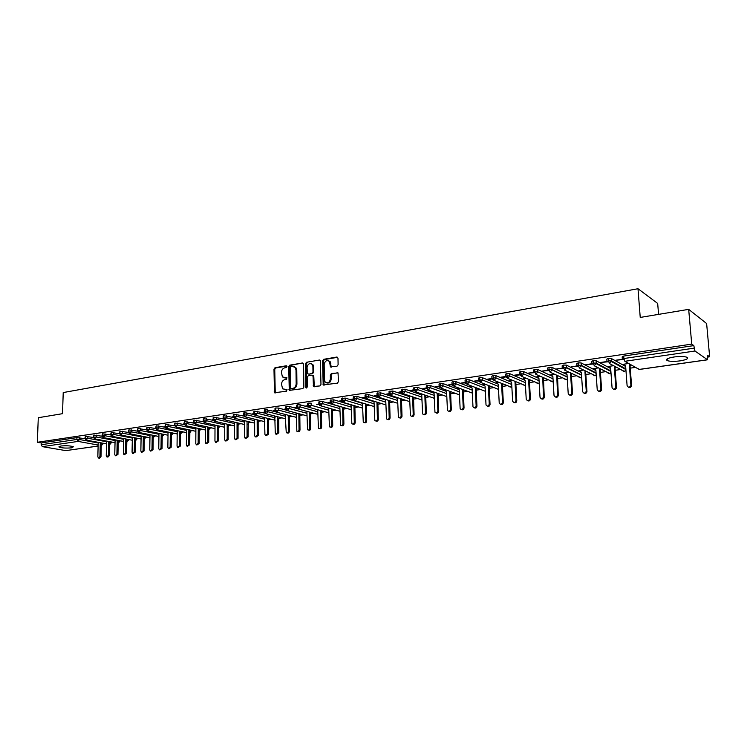 <?xml version="1.0" encoding="UTF-8"?>
<svg xmlns="http://www.w3.org/2000/svg" width="747" height="747" viewBox="0 0 747 747"><rect width="100%" height="100%" fill="white"/><g stroke="black" fill="none" stroke-linecap="round" stroke-linejoin="round"><path stroke-width="1.12" d="M286.997 366.534L286.241 365.778L275.017 367.711L273.981 369.149L274.466 392.754L286.474 391.204L286.997 389.598L282.571 388.842L281.535 384.21C281.722 381.717 282.842 380.176 284.906 379.588L286.372 379.345L286.895 377.758L282.422 376.964L281.442 372.426C281.619 369.942 282.74 368.392 284.794 367.795L286.26 367.552L286.997 366.534M680.059 360.876C674.326 361.595 670.078 361.511 667.314 360.633C665.25 359.344 667.491 358.13 674.037 356.982C679.789 356.254 684.065 356.338 686.857 357.215C688.921 358.532 686.652 359.746 680.059 360.876M71.544 447.836C66.091 448.321 61.908 448.06 59.022 447.061L60.88 445.996C66.362 445.511 70.545 445.772 73.43 446.762L71.544 447.836M337 366.217L338.111 364.723L337.98 358.14L336.832 357.038L323.638 359.316L322.545 360.801L323.199 384.929L337.327 383.174L338.438 381.68L338.046 372.94L331.435 373.491L330.333 374.975L330.407 378.925C329.558 382.66 327.793 383.678 325.122 381.969L324.422 379.887L324.161 364.508C325.066 360.708 326.85 359.718 329.52 361.548L330.407 366.796L337 366.217M37.35 442.28L691.731 344.115L688.678 309.361L640.235 317.428L637.994 288.734L63.224 392.558L62.524 413.679L38.284 417.713L37.35 442.28L41.225 442.943L41.16 444.745L76.866 439.46L76.922 437.621L41.225 442.943M303.571 364.06L302.47 362.967L289.78 365.162L288.725 366.618L289.266 390.382L302.796 388.627L303.861 387.161L303.571 364.06M306.541 362.267L319.483 360.035L320.37 360.39L320.977 384.453L319.893 385.928L313.46 386.498L313.04 376.245L311.929 375.134L308.259 375.741L307.176 377.207L307.306 387.011L305.981 387.824L305.775 387.254L305.476 363.733L306.541 362.267L319.483 360.035M658.574 314.375L657.677 303.431L637.994 288.734M330.622 366.207L330.632 367.01M98.118 446.08L65.801 450.618L42.374 446.65L41.16 444.745M691.731 344.115L693.832 345.6L694.962 351.015L707.502 359.746L707.717 355.432L709.65 356.805L707.867 357.057M688.678 309.361L706.625 323.535L709.65 356.805M635.566 367.384L630.235 368.14M625.715 368.785L624.753 368.925M620.449 369.541L615.22 370.288M610.85 370.914L610.075 371.026M605.546 371.67L600.411 372.408M590.868 373.771L585.825 374.49M576.395 375.834L571.436 376.544M562.127 377.87L557.262 378.57M548.065 379.878L543.284 380.568M534.198 381.857L529.492 382.529M520.519 383.818L515.897 384.472M507.036 385.741L502.488 386.386M493.73 387.637L489.266 388.281M480.61 389.514L476.222 390.139M467.669 391.363L463.355 391.979M454.895 393.193L450.656 393.79M442.299 394.986L438.125 395.583M429.861 396.76L425.762 397.348M417.592 398.515L413.567 399.094M405.49 400.243L401.522 400.812M393.538 401.951L389.635 402.512M381.736 403.641L377.907 404.183M370.092 405.304L366.319 405.845M358.597 406.947L354.89 407.47M347.243 408.562L343.592 409.085M336.038 410.168L332.443 410.682M324.973 411.746L321.434 412.251M314.039 413.306L310.565 413.801M303.245 414.846L299.818 415.341M292.581 416.378L289.21 416.854M282.049 417.881L278.734 418.348M271.637 419.366L268.49 419.814M261.366 420.832L258.369 421.261M251.207 422.279L248.359 422.69M241.169 423.717L238.47 424.1M231.253 425.136L228.703 425.501M221.448 426.537L219.039 426.882M211.765 427.919L209.496 428.246M202.185 429.282L200.056 429.59M192.717 430.636L190.728 430.926M183.351 431.971L181.502 432.242M174.098 433.297L172.389 433.54M164.956 434.605L163.369 434.829M155.908 435.893L154.452 436.108M146.972 437.172L145.637 437.359M138.13 438.433L136.916 438.61M129.39 439.684L128.297 439.843M120.743 440.917L119.763 441.057M112.199 442.14L111.331 442.261M103.74 443.344L102.983 443.457M693.832 345.6L623.689 356.067L623.876 358.532L694.056 348.149M694.962 351.015L624.837 361.296L623.876 358.532L622.344 359.326L622.167 356.87L623.689 356.067M76.922 437.621L84.878 438.666M608.301 358.355L608.469 360.81L606.994 361.595L606.825 359.148L608.301 358.355L611.261 358.448L625.659 366.478M628.713 363.49L623.138 364.303L624.09 364.639M623.932 359.018L615.827 360.213L624.016 359.494M593.127 360.624L593.295 363.051L591.876 363.826L591.708 361.399L593.127 360.624L596.087 360.717L610.673 368.523M613.427 365.713L608.207 366.469L609.141 366.805M608.525 361.296L600.709 362.444L608.609 361.763M578.187 362.846L578.346 365.264L576.973 366.03L576.815 363.621L578.187 362.846L581.147 362.949L595.91 370.559M598.356 367.897L593.482 368.607L594.407 368.934M593.351 363.537L585.825 364.648L593.426 364.004M563.462 365.05L563.611 367.44L562.295 368.196L562.146 365.806L563.462 365.05L566.422 365.143L581.353 372.566M579.177 373.752L578.477 373.696M583.51 370.054L578.981 370.717L579.887 371.044M578.393 365.741L571.147 366.814L578.477 366.207M548.952 367.216L549.092 369.597L547.822 370.335L547.682 367.954L548.952 367.216L551.93 367.319L567.01 374.555M568.878 372.183L564.676 372.79L565.572 373.117M563.658 367.916L556.683 368.953L563.742 368.383M534.647 369.345L534.787 371.707L533.563 372.436L533.433 370.073L534.647 369.345L537.607 369.448L552.873 376.516M554.451 374.275L550.576 374.835L551.463 375.162M549.138 370.064L542.425 371.054L549.222 370.521M519.473 374.135L519.37 372.165L520.556 371.446L523.507 371.558L538.923 378.458M540.24 376.339L536.673 376.862L537.541 377.179M534.833 372.174L528.372 373.136L534.908 372.632M505.607 376.18L505.504 374.219L506.653 373.519L509.594 373.621L525.178 380.372M526.224 378.374L522.965 378.85L523.824 379.168M519.398 374.452L514.515 375.181L515.309 375.526L520.808 374.714M491.928 378.197L491.834 376.245L492.955 375.564L495.877 375.666L511.602 382.268L512.638 401.204C514.001 403.1 515.122 402.866 515.99 400.504L514.991 381.801L515.775 382.128L516.775 400.812C516.457 402.568 515.551 403.137 514.039 402.53M512.414 380.382L509.445 380.811L510.294 381.129M505.542 376.507L500.854 377.198L501.657 377.534L506.905 376.759M478.444 380.186L478.36 378.243L479.453 377.58L482.357 377.683L498.118 384.089M498.791 382.361L496.111 382.744L496.942 383.071M491.881 378.524L487.38 379.187L488.202 379.523L493.197 378.785M465.157 382.147L465.064 380.223L466.128 379.569L469.032 379.663L484.84 385.91M485.354 384.313L482.964 384.658L483.767 384.966M478.407 380.512L474.093 381.147L478.556 380.942M452.038 384.089L451.963 382.165L452.99 381.521L455.885 381.624L471.749 387.712M472.104 386.236L469.984 386.544L470.778 386.843M465.12 382.473L460.992 383.08L465.26 382.903M439.105 385.994L439.031 384.079L440.039 383.454L442.915 383.556L458.845 389.495M459.041 388.132L457.192 388.403L457.948 388.683M452.019 384.406L448.069 384.994L452.15 384.836M426.35 387.88L426.285 385.975L427.256 385.359L430.123 385.461L446.127 391.26M446.155 389.999L444.558 390.233L445.287 390.494M439.096 386.32L435.324 386.871L439.217 386.75M413.763 389.738L413.698 387.842L414.65 387.245L417.508 387.338L433.587 393.015M433.437 391.848L432.102 392.044L432.793 392.287M427.256 385.359L427.34 387.609L422.746 388.729L426.453 388.627M401.344 391.568L401.288 389.682L405.051 389.187L421.215 394.743M420.897 393.669L419.805 393.828L420.477 394.061M414.65 387.245L414.734 389.476L410.336 390.569L413.866 390.485M389.094 393.38L389.047 391.493L392.773 391.017L409.011 396.461M408.525 395.462L407.666 395.593L408.32 395.807M402.222 389.103L402.288 391.316L398.095 392.371L401.456 392.315M377.011 395.163L376.955 393.286L380.653 392.819L396.974 398.151M395.686 397.329L396.321 397.535M389.103 393.706L386.012 394.164L389.196 394.117M365.078 396.928L365.031 395.06L368.691 394.603L385.088 399.832M383.865 399.047L384.472 399.243M377.842 392.735L377.898 394.92L374.088 395.919L377.114 395.901M353.303 398.665L353.266 396.806L356.898 396.358L373.369 401.484M365.087 397.245L362.314 397.656L365.18 397.665M341.687 400.383L341.65 398.524L345.245 398.095L361.8 403.128M353.312 398.991L350.698 399.374L353.406 399.402M330.211 402.073L330.183 400.233L333.75 399.804L350.38 404.753M341.696 400.709L339.231 401.074L341.781 401.111M318.885 403.744L318.857 401.905L322.396 401.494L339.101 406.349M330.221 402.4L327.914 402.745L330.314 402.801M307.708 405.397L307.689 403.567L308.446 403.081L311.191 403.165L311.219 405.276L328.736 410.206M318.904 404.071L316.728 404.388L318.988 404.472M296.671 407.031L296.652 405.201L297.399 404.734L300.126 404.809L308.52 407.143M307.717 405.724L305.691 406.023L307.811 406.125M285.774 408.637L285.756 406.826L286.484 406.359L289.201 406.443L297.362 408.656M296.68 407.358L294.794 407.629L296.764 407.75M275.008 410.234L274.999 408.422L275.708 407.974L278.416 408.049L286.353 410.159M285.784 408.964L284.037 409.225L285.868 409.356M264.382 411.802L264.373 409.991L265.064 409.561L275.503 411.653M275.017 410.551L273.402 410.794L275.101 410.943M253.877 413.352L253.877 411.55L254.559 411.121L264.802 413.138M264.391 412.12L262.907 412.344L264.475 412.512M243.513 414.884L243.513 413.091L244.176 412.671L254.241 414.604M253.887 413.679L252.533 413.875L253.98 414.062M233.269 416.396L233.269 414.613L233.923 414.202L243.821 416.06M243.522 415.211L242.289 415.388L243.606 415.593M223.148 417.89L223.157 416.116L223.792 415.715L233.54 417.498M233.279 416.723L232.168 416.882L233.363 417.106M213.156 419.366L213.166 417.592L213.782 417.209L223.381 418.927M223.157 418.217L222.176 418.357L223.241 418.6M203.277 420.832L203.287 419.058L203.894 418.684L213.353 420.337M213.231 420.038L212.288 419.823L213.166 419.693M193.52 422.27L193.529 420.514L194.127 420.141L203.445 421.738M203.343 421.448L202.53 421.261L203.287 421.149M183.874 423.698L184.472 421.579L193.669 423.119M193.576 422.839L192.885 422.69L193.529 422.587M174.34 425.108L174.929 422.998L183.995 424.492M183.921 424.221L183.351 424.091L183.883 424.016M164.919 426.5L165.507 424.408L174.453 425.846M155.609 427.872L156.188 425.799L165.012 427.191M146.412 429.236L146.982 427.172L155.693 428.517M137.317 430.58L137.878 428.526L146.477 429.833M128.325 431.906L128.876 429.87L137.373 431.14M119.436 433.223L119.978 431.196L128.363 432.429M110.649 434.521L111.182 432.513L119.473 433.699M101.956 435.809L102.479 433.811L110.668 434.959M93.366 437.079L93.879 435.09L101.975 436.211M84.869 438.33L85.382 436.36L93.375 437.443M109.921 444.409L111.322 442.672L110.911 441.897M85.382 436.36L85.326 438.209L86.54 440.179L106.541 443.839L86.475 440.179M515.309 375.526L515.281 375.059M543.19 371.408L543.162 370.942M557.43 369.307L557.402 368.841M571.885 367.179L571.857 366.712M586.544 365.022L586.507 364.545M601.419 362.827L601.382 362.342M616.518 360.596L616.48 360.119M118.213 443.223L119.753 441.468L119.352 440.655M93.879 435.09L93.833 436.948L95.046 438.928L115.038 442.644L94.981 438.937M102.479 433.811L102.432 435.678L103.646 437.667L123.619 441.44M135.515 440.786L136.906 439.012L136.524 438.125M111.182 432.513L111.135 434.39L112.349 436.397L132.303 440.226M119.978 431.196L119.931 433.092L121.145 435.109L141.08 438.993L121.089 435.109M128.876 429.87L128.839 431.775L130.043 433.802L149.951 437.751L129.997 433.811M137.878 428.526L137.84 430.44L139.045 432.485L158.934 436.491L138.998 432.485M146.982 427.172L146.944 429.095L148.149 431.15L168.01 435.221L148.111 431.15M156.188 425.799L156.16 427.732L157.365 429.796L177.188 433.932M165.507 424.408L165.479 426.35L166.684 428.433L186.479 432.625M174.929 422.998L174.91 424.95L176.115 427.051L195.882 431.318L176.087 427.051L177.506 425.015L195.901 429.03M184.472 421.579L184.453 423.54L185.648 425.65L205.388 429.983L185.639 425.65L187.058 423.605L205.397 427.686M194.127 420.141L194.108 422.111L195.303 424.24L215.005 428.638L195.303 424.24L196.732 422.176L215.015 426.313M203.894 418.684L203.884 420.664L205.08 422.802L224.735 427.284M213.782 417.209L213.773 419.207L214.968 421.355L234.586 425.902M223.792 415.715L223.783 417.722L224.968 419.889L244.549 424.52M233.923 414.202L233.914 416.219L235.1 418.404L254.634 423.11M244.176 412.671L244.176 414.706L245.352 416.901L264.84 421.691M254.559 411.121L254.559 413.166L255.735 415.379L275.176 420.253M265.064 409.561L265.073 411.616L266.249 413.838L285.634 418.796M275.708 407.974L275.718 410.038L276.894 412.279L296.223 417.321M286.484 406.359L286.503 408.441L287.67 410.701L306.942 415.836M297.399 404.734L297.418 406.826L298.585 409.104L317.792 414.333M308.446 403.081L308.474 405.191L309.632 407.479L328.783 412.811M319.641 401.419L319.679 403.539L320.827 405.845L339.904 411.27M330.977 399.729L331.024 401.858L332.163 404.183L351.174 409.711M342.471 398.011L342.509 400.159L343.648 402.502L362.594 408.133M354.106 396.274L354.153 398.431L355.292 400.794L374.154 406.536M365.899 394.519L365.946 396.685L367.076 399.066L385.863 404.921M380.653 392.819L380.718 395.004L377.898 394.92L379.028 397.311L397.721 403.296M389.953 390.933L390.018 393.127L391.129 395.536L409.748 401.643M405.051 389.187L405.126 391.4L402.288 391.316L403.399 393.744L421.924 399.972M417.508 387.338L417.582 389.56L414.734 389.476L415.836 391.923L434.259 398.282M430.123 385.461L430.207 387.702L427.34 387.609L428.442 390.074L446.771 396.573M440.039 383.454L441.216 388.197L459.442 394.846M452.99 381.521L454.176 386.302L472.291 393.09M466.128 379.569L467.305 384.378L485.298 391.269M479.453 377.58L480.62 382.427L498.51 389.346M492.955 375.564L494.131 380.447L511.844 387.376M506.653 373.519L507.829 378.44L525.244 385.48M520.556 371.446L521.723 376.404L538.83 383.566M535.814 374.34L537.756 371.866L537.607 369.448L537.747 371.819L534.787 371.707L535.814 374.34L552.603 381.614M550.119 372.239L552.052 369.69L549.092 369.597L550.119 372.239L566.581 379.644M564.62 370.12L566.571 367.543L563.611 367.44L564.62 370.12L580.746 377.637M579.345 367.963L581.306 365.358L578.346 365.264L579.345 367.963L595.126 375.61M594.285 365.769L596.255 363.145L593.295 363.051L594.285 365.769L609.701 373.547M609.449 363.546L611.429 360.894L608.469 360.81L609.449 363.546L624.492 371.455M284.028 377.823L284.887 377.814M286.951 377.833L285.653 378.047M284.177 389.663L284.99 389.654M287.053 389.673L285.765 389.878M286.857 366.049L275.792 367.954L274.747 369.392L275.251 392.978M302.47 362.967L290.546 365.414L289.491 366.861L290.069 390.634M290.975 366.74L290.238 367.757L290.443 387.889L291.199 388.664L292.759 388.412C294.85 387.833 295.98 386.283 296.167 383.762L296.008 369.961L295.13 367.421L292.525 366.469L290.975 366.74M294.234 366.712L295.887 367.664L296.764 370.204L296.923 383.995C296.746 386.507 295.607 388.057 293.524 388.645L291.965 388.888M312.694 375.377L313.796 376.488L314.291 386.806M307.297 362.519L306.223 363.985L306.7 387.992M312.9 366.488L312.227 364.443C309.613 362.781 307.885 363.798 307.045 367.477L307.39 373.621L308.987 374.182L311.901 373.332L312.974 371.857L312.9 366.488L313.656 366.73L312.974 364.695L311.452 363.789M313.656 366.73L313.731 372.099L312.648 373.575L308.987 374.182M328.671 360.792L330.258 361.8L331.266 367.179M326.71 382.903C329.203 383.482 330.688 382.231 331.154 379.159L330.407 378.925M337.915 372.79L332.182 373.733L331.08 375.218L331.154 379.159M337.644 357.29L324.375 359.578L323.292 361.053L324.039 385.265M98.221 442.336L97.838 456.79L98.455 458.023L99.93 456.51L100.994 456.697L99.519 458.2L98.8 458.079M99.93 456.51L100.294 442.71M100.994 456.697L101.349 442.906M106.616 441.103L106.251 455.661L106.868 456.893L108.371 455.381L109.426 455.558L107.932 457.071L107.232 456.959M108.371 455.381L108.707 441.486M109.426 455.558L109.762 441.682M115.103 439.852L114.758 454.512L115.374 455.754L116.896 454.232L117.961 454.409L115.757 455.819M116.896 454.232L117.223 440.254M117.961 454.409L118.278 440.45M123.685 438.582L123.358 453.354L123.974 454.596L125.524 453.065L126.579 453.252L124.375 454.662M125.524 453.065L125.823 439.003M126.579 453.252L126.878 439.199M132.359 437.312L132.06 452.187L132.677 453.429L134.245 451.898L135.3 452.084L133.087 453.504M134.245 451.898L134.525 437.733M135.3 452.084L135.571 437.938M141.127 436.015L140.856 451.001L141.472 452.243L143.069 450.702L144.115 450.899L141.902 452.318M143.069 450.702L143.321 436.453M144.115 450.899L144.367 436.659M150.007 434.707L149.755 449.806L150.362 451.048L151.986 449.507L153.032 449.703L150.819 451.132M151.986 449.507L152.22 435.156M153.032 449.703L153.266 435.361M158.971 433.381L158.747 448.592L159.363 449.834L161.016 448.293L162.052 448.489L159.83 449.927M161.016 448.293L161.221 433.839M162.052 448.489L162.258 434.054M168.047 432.037L167.851 447.369L168.458 448.611L170.139 447.061L171.175 447.257L168.953 448.704M170.139 447.061L170.325 432.513M171.175 447.257L171.352 432.728M177.226 430.674L177.048 446.127L177.655 447.369L179.373 445.819L180.4 446.024L178.178 447.472M179.373 445.819L179.532 431.168M180.4 446.024L180.559 431.383M186.517 429.301L186.358 444.876L186.965 446.118L188.711 444.558L189.729 444.764L187.506 446.22M188.711 444.558L188.842 429.805M189.729 444.764L189.869 430.02M195.901 427.91L195.779 443.606L196.377 444.848L198.151 443.288L199.169 443.494L196.947 444.96M198.151 443.288L198.263 428.423M199.169 443.494L199.281 428.647M205.406 426.5L205.313 442.327L205.901 443.559L207.713 442.009L208.721 442.215L206.499 443.69M207.713 442.009L207.797 427.032M208.721 442.215L208.805 427.256M215.015 425.08L214.949 441.029L215.538 442.261L217.377 440.702L218.385 440.917L216.172 442.392M217.377 440.702L217.433 425.622M218.385 440.917L218.441 425.846M224.744 423.67L224.707 439.712L225.286 440.945L227.163 439.385L228.162 439.6L225.949 441.085M227.163 439.385L227.191 424.193M228.162 439.6L228.19 424.427M234.586 422.251L234.577 438.386L235.146 439.609L237.06 438.05L238.06 438.274L235.847 439.759M237.06 438.05L237.06 422.746M238.06 438.274L238.06 422.979M244.54 420.813L244.568 437.042L245.128 438.256L247.08 436.706L248.069 436.93L245.866 438.424M247.08 436.706L247.052 421.28M248.069 436.93L248.359 421.597M254.624 419.366L254.671 435.678L255.222 436.892L257.22 435.342L258.21 435.566L256.006 437.07M257.22 435.342L257.164 419.805M258.21 435.566L258.145 420.047M264.531 417.582L264.905 434.306L265.446 435.501L267.482 433.96L268.462 434.184L266.268 435.697M267.482 433.96L267.398 418.301M268.462 434.184L268.369 418.544M274.784 416.023L275.26 432.915L275.792 434.1L277.875 432.56L278.846 432.793L276.661 434.306M277.875 432.56L277.753 416.779M278.846 432.793L278.734 418.712M285.158 414.436L286.26 432.681C287.399 433.167 288.109 432.662 288.389 431.14L289.36 431.374C289.08 432.887 288.37 433.4 287.221 432.905L287.175 432.896M288.389 431.14L288.239 415.239M289.36 431.374L289.201 415.491M295.653 412.83L296.176 413.371L296.858 431.234C298.025 431.757 298.744 431.252 299.033 429.712L299.995 429.945C299.706 431.486 298.987 431.99 297.82 431.477M299.033 429.712L298.847 413.679M299.995 429.945L299.808 413.931M306.27 411.195L306.886 411.821L307.587 429.768C308.772 430.337 309.51 429.833 309.818 428.264L310.761 428.498C310.481 430.048 309.744 430.561 308.567 430.039M309.818 428.264L309.594 412.101M310.761 428.498L310.537 412.353M317.017 409.533L317.727 410.262L318.446 428.292C319.651 428.89 320.416 428.395 320.724 426.789L321.668 427.032C321.387 428.591 320.65 429.105 319.455 428.582M320.724 426.789L320.472 410.495M321.668 427.032L321.415 410.757M327.886 407.853L328.708 408.674L329.436 426.789C330.669 427.433 331.453 426.939 331.78 425.304L332.714 425.547C332.434 427.116 331.677 427.629 330.473 427.116M331.78 425.304L331.481 408.87M332.714 425.547L332.415 409.141M338.886 406.135L339.829 407.068L340.576 425.258C341.827 425.958 342.621 425.473 342.966 423.801L343.9 424.044C343.611 425.622 342.854 426.145 341.631 425.622M342.966 423.801L342.64 407.227M343.9 424.044L343.564 407.498M350.016 404.388L351.081 405.444L351.846 423.708C353.116 424.464 353.938 423.979 354.302 422.27L355.227 422.522C354.937 424.109 354.171 424.632 352.929 424.109M354.302 422.27L353.929 405.556M355.227 422.522L354.853 405.826M361.268 402.614L362.482 403.8L363.266 422.139C364.555 422.942 365.395 422.475 365.787 420.729L366.693 420.981C366.403 422.578 365.638 423.11 364.368 422.578M365.787 420.729L365.367 403.866M366.693 420.981L366.282 404.136M372.66 400.803L374.032 402.138L374.826 420.542C376.143 421.411 377.002 420.953 377.412 419.16L378.309 419.422C378.029 421.019 377.244 421.56 375.965 421.028M377.412 419.16L376.955 402.147M378.309 419.422L377.861 402.428M384.219 398.991L385.732 400.448L386.544 418.927C387.87 419.851 388.757 419.403 389.187 417.573L390.083 417.844C389.794 419.45 389 419.991 387.702 419.459M389.187 417.573L388.692 400.401M390.083 417.844L389.589 400.691M396.041 397.273L397.581 398.739L398.403 417.274C399.757 418.283 400.663 417.844 401.12 415.967L402.007 416.238C401.718 417.862 400.915 418.404 399.598 417.872M401.12 415.967L400.579 398.637M402.007 416.238L401.466 398.926M408.03 395.536L409.589 397.002L410.43 415.603C411.793 416.686 412.727 416.266 413.212 414.342L414.09 414.613C413.791 416.247 412.979 416.798 411.644 416.256M413.212 414.342L412.624 396.844M414.09 414.613L413.502 397.143M420.169 393.772L421.756 395.247L422.606 413.903C423.988 415.071 424.94 414.66 425.463 412.689L426.322 412.97C426.033 414.613 425.211 415.164 423.857 414.622M425.463 412.689L424.828 395.023M426.322 412.97L425.697 395.322M432.466 391.988L434.082 393.473L434.95 412.176C436.341 413.427 437.322 413.044 437.882 411.018L438.732 411.298C438.433 412.96 437.602 413.521 436.229 412.97M437.882 411.018L437.2 393.183M438.732 411.298L438.05 393.482M444.932 390.177L446.575 391.671L447.453 410.42C448.854 411.765 449.862 411.401 450.46 409.328L451.3 409.608C451.001 411.289 450.161 411.84 448.76 411.289M450.46 409.328L449.722 391.307M451.3 409.608L450.562 391.605M457.566 388.347L459.237 389.841L460.133 408.637C461.543 410.084 462.561 409.739 463.215 407.61L464.036 407.899C463.747 409.589 462.888 410.15 461.469 409.589M463.215 407.61L462.43 389.402M464.036 407.899L463.252 389.71M470.377 386.488L472.067 387.992L472.982 406.826C474.392 408.376 475.437 408.058 476.138 405.873L476.95 406.163C476.651 407.862 475.783 408.432 474.345 407.862M476.138 405.873L475.297 387.525M476.95 406.163L476.119 387.842M483.356 384.602L485.074 386.115L486.017 404.986C487.417 406.639 488.491 406.349 489.238 404.108L490.041 404.407C489.743 406.125 488.855 406.695 487.389 406.107M489.238 404.108L488.351 385.639M490.041 404.407L489.154 385.966M496.512 382.688L498.258 384.21L499.229 403.109C500.621 404.883 501.713 404.622 502.526 402.316L503.319 402.624C503.011 404.351 502.115 404.93 500.621 404.332M502.526 402.316L501.582 383.734M503.319 402.624L502.376 384.061M509.846 380.755L511.62 382.287M523.376 378.785L525.178 380.326L526.224 399.272C527.578 401.288 528.717 401.083 529.651 398.665L530.417 398.982C530.099 400.747 529.175 401.326 527.634 400.709M529.651 398.665L528.596 379.831L529.362 380.167L530.417 398.982M537.093 376.796L538.923 378.346L540.016 397.311C541.332 399.449 542.49 399.281 543.499 396.806L544.255 397.124C543.928 398.907 542.985 399.486 541.426 398.851M543.499 396.806L542.696 377.45M544.255 397.124L543.452 377.795M543.144 378.187L542.387 377.842M550.997 374.779L552.855 376.339L554.013 395.387C555.273 397.553 556.45 397.432 557.542 395.014L558.289 395.331C557.906 397.077 556.945 397.628 555.404 396.974M557.542 394.911L556.748 375.349M558.28 395.238L557.495 375.694M557.113 376.171L556.375 375.825M565.106 372.725L566.992 374.294L568.206 393.482C569.419 395.639 570.615 395.546 571.791 393.202L572.519 393.529C572.071 395.219 571.091 395.733 569.587 395.07M571.791 392.997L570.559 373.78L571.007 373.22M572.519 393.324L571.287 374.135L571.735 373.565M571.287 374.135L570.559 373.78M579.411 370.652L581.334 372.23L582.613 391.54C583.781 393.688 584.994 393.622 586.236 391.363L586.946 391.689C586.432 393.342 585.443 393.818 583.977 393.127M586.246 391.055L584.948 371.707L585.48 371.054M586.955 391.381L585.657 372.062L586.19 371.408M585.657 372.062L584.948 371.707M593.921 368.542L595.882 370.129L597.217 389.57C598.347 391.699 599.57 391.68 600.887 389.495L601.578 389.831C601.008 391.428 600 391.867 598.562 391.167M600.905 389.075L599.552 369.597L600.158 368.841M601.596 389.411L600.243 369.961L600.849 369.205M600.243 369.961L599.552 369.597M608.646 366.403L610.635 368L612.045 387.581C613.138 389.691 614.37 389.701 615.743 387.6L615.78 387.077L616.462 387.413L616.424 387.945C615.789 389.486 614.772 389.887 613.362 389.168M615.78 387.077L614.361 367.459L615.052 366.6M616.462 387.413L615.042 367.832L615.733 366.973M615.042 367.832L614.361 367.459M623.586 364.237L625.612 365.834L627.088 385.555C628.134 387.646 629.385 387.693 630.823 385.676L630.879 385.041L631.542 385.387L631.476 386.022C630.795 387.506 629.758 387.88 628.386 387.142M630.879 385.041L629.385 365.292L630.179 364.321M631.542 385.387L630.048 365.666L630.841 364.695M630.048 365.666L629.385 365.292M286.773 365.946L286.241 365.778M286.96 389.56L286.465 389.42M286.867 377.73L286.353 377.571M65.801 450.618L98.118 446.034M98.146 445.035L78.09 441.412L42.374 446.65M79.453 437.667L79.397 439.507L78.09 441.412L76.866 439.46L79.397 439.507L98.202 442.943M101.284 445.632L102.554 443.13M624.837 361.296L639.152 369.42L707.502 359.746M636.855 368.112L639.469 369.382M101.34 443.513L102.974 444.007M87.875 436.416L87.819 438.265L84.859 438.489L86.026 440.104L87.819 438.265L106.597 441.748M109.753 442.327L110.892 442.541L109.697 444.39M96.382 435.146L96.335 437.004L115.085 440.534M118.259 441.132L119.333 441.337L118.213 443.176M104.991 433.867L104.944 435.734L123.666 439.311M126.859 439.927L127.877 440.114L127.896 439.395M113.703 432.569L113.656 434.446L132.34 438.078M135.562 438.704L136.505 438.881L135.524 440.683M122.508 431.252L122.471 433.148L141.118 436.827M144.358 437.462L145.235 437.639L145.254 436.827M131.416 429.927L131.379 431.831L149.988 435.566M153.247 436.22L154.059 436.379L154.078 435.529M140.427 428.591L140.389 430.496L158.962 434.287M162.248 434.959L162.986 435.109L163.005 434.203M149.54 427.228L149.512 429.151L168.038 432.999M171.343 433.68L172.015 433.82L172.025 432.868M158.766 425.855L158.737 427.788L177.216 431.691M180.55 432.392L181.148 432.513L181.157 431.514M168.094 424.473L168.066 426.416L186.507 430.365M189.85 431.084L190.373 431.196L190.382 430.141M177.525 423.063L177.506 425.015L174.34 425.304L176.115 427.051M199.272 429.768L199.72 428.75M187.077 421.644L187.058 423.605L183.874 423.904L185.648 425.65M208.796 428.433L209.169 427.34M196.741 420.206L196.732 422.176L193.51 422.485L195.303 424.24M218.441 427.088L218.722 425.911M206.527 418.75L206.508 420.738L224.744 424.931M228.19 425.725L228.395 424.473M216.425 417.274L216.415 419.272L234.586 423.54M238.06 424.352L238.172 423.007M226.444 415.78L226.434 417.797L244.549 422.12M236.584 414.277L236.584 416.294L254.624 420.692M246.846 412.746L246.846 414.781L264.83 419.244M257.239 411.195L257.248 413.24L275.157 417.778M267.762 409.627L267.771 411.69L285.606 416.303M278.416 408.049L278.426 410.112L296.195 414.8M289.201 406.443L289.22 408.525L306.905 413.287M300.126 404.809L300.154 406.91L317.755 411.756M322.396 401.494L322.433 403.613L339.857 408.628M333.75 399.804L333.788 401.942L351.118 407.04M345.245 398.095L345.291 400.243L362.528 405.434M356.898 396.358L356.945 398.524L374.079 403.8M368.691 394.603L368.747 396.778L385.779 402.157M377.02 395.471L377.487 396.601L379.028 397.311L380.718 395.014L397.637 400.485M392.773 391.017L392.838 393.221L409.655 398.795M401.354 391.886L401.737 392.894L403.399 393.744L405.126 391.4L421.822 397.087M413.773 390.065L415.836 391.923L417.582 389.57L434.156 395.359M426.36 388.207L428.442 390.074L430.207 387.702L446.65 393.613M442.915 383.556L442.999 385.807L459.321 391.839M455.885 381.624L455.978 383.893L472.16 390.046M469.032 379.663L469.125 381.95L485.167 388.225M482.357 377.683L482.469 379.98L498.361 386.395M495.877 375.666L495.999 377.982L511.742 384.528M509.594 373.621L509.715 375.956L525.309 382.651M523.507 371.558L523.628 373.902L539.063 380.746M553.013 378.869L537.747 371.819L553.013 378.822M551.93 367.319L552.07 369.709L567.16 376.871M566.45 365.162L566.599 367.561L581.511 374.901M596.106 373.332L581.334 365.806L581.147 362.949L581.353 365.386L596.069 372.902M596.143 360.736L596.311 363.173L610.85 370.895M611.326 358.476L611.504 360.932L625.837 368.85M94.524 438.853L96.335 437.004L93.356 437.238L94.524 438.853M111.322 442.822L111.34 441.981M103.105 437.583L104.954 435.734L101.947 435.968L103.105 437.583M119.753 441.617L119.772 440.73M111.789 436.304L113.656 434.446L110.64 434.689L111.789 436.304M128.288 440.403L127.877 440.114L126.822 441.935M120.566 435.006L121.145 435.109L122.471 433.148L119.427 433.391L120.566 435.006M136.906 439.171L136.925 438.2M129.446 433.699L130.043 433.802L131.379 431.831L128.325 432.083L129.446 433.699M145.628 437.929L145.235 437.639L144.32 439.404M138.419 432.373L139.045 432.485L140.389 430.496L137.317 430.758L138.419 432.373M154.442 436.668L154.059 436.379L153.219 438.106M147.504 431.028L148.149 431.15L149.512 429.151L146.412 429.422L147.504 431.028M163.36 435.398L162.986 435.109L162.22 436.78M156.693 429.665L157.365 429.796L158.737 427.788L155.609 428.068L156.693 429.665M172.38 434.11L171.324 435.436M165.983 428.292L166.684 428.433L168.066 426.416L164.919 426.696L165.983 428.292M181.502 432.812L180.531 434.063M190.728 431.495L189.841 432.662M200.056 430.16L199.262 431.234M209.496 428.815L208.796 429.768M204.267 422.625L205.08 422.802L206.508 420.738L203.277 421.047L204.267 422.625M219.039 427.452L218.432 428.274M214.128 421.159L214.968 421.355L216.415 419.272L213.156 419.59L214.128 421.159M228.703 426.079L228.19 426.714M224.1 419.674L224.968 419.889L226.434 417.797L223.148 418.115L224.1 419.674M234.203 418.171L235.1 418.404L236.584 416.294L233.269 416.63L234.203 418.171M248.368 423.278L248.051 424.259M244.418 416.649L245.352 416.901L246.846 414.781L243.513 415.117L244.418 416.649M254.764 415.108L255.735 415.379L257.248 413.24L253.877 413.595L254.764 415.108M265.232 413.539L266.249 413.838L267.771 411.69L264.382 412.045L265.232 413.539M275.83 411.961L276.894 412.279L278.435 410.112L275.008 410.486L275.83 411.961M286.568 410.346L287.67 410.701L289.22 408.525L285.774 408.898L286.568 410.346M297.427 408.721L298.585 409.104L300.154 406.91L296.671 407.292L297.427 408.721M308.436 407.068L309.632 407.479L311.219 405.276L307.717 405.668L308.436 407.068M319.576 405.388L320.827 405.845L322.433 403.613L318.894 404.024L319.576 405.388M330.865 403.688L332.163 404.183L333.788 401.942L331.024 401.858L330.221 402.362L330.865 403.688M342.294 401.951L343.648 402.502L345.291 400.243L342.509 400.159L341.687 400.672L342.294 401.951M353.873 400.196L355.292 400.794L356.945 398.524L354.153 398.431L353.312 398.963L353.873 400.196M365.6 398.412L367.076 399.066L368.747 396.778L365.946 396.685L365.087 397.227L365.6 398.412M397.152 403.109L397.731 403.455M409.001 401.4L409.748 401.811M389.532 394.761L391.129 395.536L392.838 393.221L390.018 393.127L389.103 393.688L389.532 394.761M421.019 399.664L421.924 400.121M433.185 397.908L434.268 398.403M445.511 396.125L446.771 396.657M458.004 394.323L459.452 394.874M439.357 387.095L441.216 388.197L442.999 385.807L440.123 385.713L439.124 386.33L439.357 387.095M470.657 392.483L472.291 393.043M452.252 385.097L454.176 386.302L455.978 383.893L453.084 383.799L452.056 384.434L452.252 385.097M483.486 390.625L485.307 391.185M465.325 383.071L467.305 384.378L469.135 381.95L466.231 381.857L465.166 382.501L465.325 383.071M496.484 388.739L498.51 389.29M478.575 381.007L480.62 382.427L482.469 379.98L479.555 379.878L478.575 381.007M509.659 386.815L511.891 387.348M492.03 378.906L494.131 380.447L495.999 377.982L493.067 377.879L492.03 378.906M523.012 384.873L525.458 385.377M505.672 376.777L507.829 378.44L509.715 375.956L506.774 375.853L505.672 376.777M536.561 382.894L538.382 383.697L539.213 383.351M519.51 374.62L521.723 376.404L523.628 373.902L520.678 373.799L519.51 374.62M550.287 380.886L552.173 381.745L553.163 381.297M564.209 378.841L566.161 379.756L567.309 379.187M578.327 376.768L580.344 377.749L581.652 377.02M567.169 377.039L552.08 369.877L551.912 367.319M592.642 374.658L594.733 375.713L596.199 374.807M581.53 375.199L566.599 367.86L566.422 365.143M607.171 372.52L609.328 373.649L610.962 372.51M621.906 370.335L624.137 371.548L625.93 370.138M610.887 371.455L596.283 363.714L596.087 360.717M625.893 369.55L611.457 361.595L611.261 358.448M274.915 392.1L274.14 391.886M274.747 369.392L273.981 369.149M275.792 367.954L275.017 367.711M289.724 389.757L288.949 389.532M289.491 366.861L288.725 366.618M290.546 365.414L289.78 365.162M293.524 388.645L292.759 388.412M296.923 383.995L296.167 383.762M296.764 370.204L296.008 369.961M313.936 385.919L313.18 385.685M313.796 376.488L313.04 376.245M306.541 387.478L305.775 387.254M306.223 363.985L305.476 363.733M312.648 373.575L311.901 373.332M313.731 372.099L312.974 371.857M330.921 366.31L330.174 366.058M330.874 363.752L330.137 363.49M331.08 375.218L330.333 374.975M332.182 373.733L331.435 373.491M337.859 372.8L337.121 372.557M323.675 384.378L322.928 384.135M323.292 361.053L322.545 360.801M324.375 359.578L323.638 359.316M337.56 357.299L336.832 357.038M515.99 400.504L516.775 400.812M667.314 360.633L667.174 358.896M59.022 447.061L59.041 446.473M637.004 368.206L639.329 369.457L707.652 359.783M102.993 443.204L101.545 445.595M123.619 441.458L103.59 437.677M132.294 440.244L112.293 436.397M126.906 442.009L128.307 439.479M144.32 439.535L145.646 436.911M153.219 438.265L154.461 435.604M162.211 436.976L163.378 434.278M177.188 433.942L157.328 429.805M171.315 435.669L172.389 432.943M186.479 432.634L166.656 428.433M180.522 434.334L181.512 431.589M189.841 432.98L190.737 430.216M199.262 431.598L200.065 428.825M208.786 430.197L209.496 427.415M218.432 428.759L219.039 425.986M228.19 427.303L228.703 424.539M238.06 425.799L238.47 423.082M258.154 422.671L258.359 420.094M268.388 420.991L268.481 418.572M525.458 385.499L524.992 385.648M550.418 380.942L552.35 381.773L553.172 381.446M539.222 383.491L538.587 383.725M564.349 378.906L566.329 379.793M578.467 376.843L580.512 377.786M567.318 379.336L566.357 379.793M592.791 374.733L594.892 375.75M581.661 377.179L580.54 377.786M607.311 372.594L609.487 373.687L610.971 372.66M596.209 374.957L594.92 375.75M622.055 370.419L624.287 371.586L625.939 370.241M275.241 392.969L274.466 392.754M290.032 390.606L289.266 390.382M295.887 367.664L295.13 367.421M314.216 386.722L313.46 386.498M313.525 375.704L312.778 375.461M306.625 388.02L305.981 387.824M312.974 364.695L312.227 364.443M331.154 367.048L330.407 366.796M330.258 361.8L329.52 361.548M323.946 385.163L323.199 384.929M558.289 395.331L557.542 395.014M572.519 393.529L571.791 393.202M586.946 391.689L586.236 391.363M601.578 389.831L600.887 389.495M616.424 387.945L615.743 387.6M631.476 386.022L630.823 385.676"/></g></svg>

